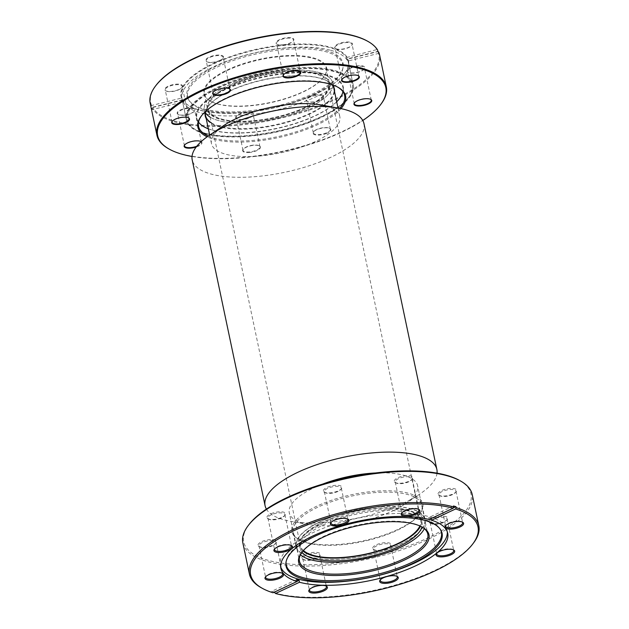 <?xml version="1.0" encoding="UTF-8"?>
<svg xmlns="http://www.w3.org/2000/svg" width="629" height="629" viewBox="0 0 629 629"><rect width="100%" height="100%" fill="white"/><g stroke="black" fill="none" stroke-linecap="round" stroke-linejoin="round"><path stroke-width="0.47" stroke-dasharray="3.15 2.36" d="M299.137 110.059A61.445 21.818 -11.9 0 1 208.427 109.163A61.445 21.818 -11.9 0 1 237.974 82.934A61.445 21.818 -11.9 0 1 328.684 83.822A61.445 21.818 -11.9 0 1 299.137 110.059M303.39 550.485A61.445 21.818 -11.9 0 1 300.403 545.587A61.445 21.818 -11.9 0 1 329.942 519.357A61.445 21.818 -11.9 0 1 420.652 520.246A61.445 21.818 -11.9 0 1 419.889 525.938M320.806 104.941A65.573 23.289 -11.9 0 1 339.809 116.593A65.573 23.289 -11.9 0 1 308.281 144.584A65.573 23.289 -11.9 0 1 211.47 143.632A65.573 23.289 -11.9 0 1 224.16 125.305M235.914 82.022A65.573 23.289 -11.9 0 1 332.725 82.973A65.573 23.289 -11.9 0 1 301.197 110.971A65.573 23.289 -11.9 0 1 204.386 110.02A65.573 23.289 -11.9 0 1 235.914 82.022M364.002 123.74A87.777 31.167 -11.9 0 1 321.796 161.213A87.777 31.167 -11.9 0 1 192.215 159.939M437.029 473.142A87.777 31.167 -11.9 0 1 419.881 494.017A87.777 31.167 -11.9 0 1 394.658 506.95A87.777 31.167 -11.9 0 1 290.512 521.276A87.777 31.167 -11.9 0 1 266.405 509.097M375.537 472.969A65.573 23.289 -11.9 0 1 417.609 485.777A65.573 23.289 -11.9 0 1 404.919 504.112A65.573 23.289 -11.9 0 1 386.08 513.775A65.573 23.289 -11.9 0 1 308.281 524.476A65.573 23.289 -11.9 0 1 289.277 512.824A65.573 23.289 -11.9 0 1 320.798 484.825A65.573 23.289 -11.9 0 1 322.591 484.126M327.882 518.445A65.573 23.289 -11.9 0 1 424.693 519.397A65.573 23.289 -11.9 0 1 393.164 547.395A65.573 23.289 -11.9 0 1 296.361 546.444A65.573 23.289 -11.9 0 1 327.882 518.445M340.997 108.613A75.488 26.803 -11.9 0 1 279.315 137.397A75.488 26.803 -11.9 0 1 209.276 137.735A75.488 26.803 -11.9 0 1 207.161 136.815M208.262 136.045A74.662 26.512 168.1 0 0 209.795 136.69A74.662 26.512 168.1 0 0 278.521 136.485A74.662 26.512 168.1 0 0 339.684 108.345M337.521 87.006A74.662 26.512 168.1 0 0 337.089 86.755A74.662 26.512 168.1 0 0 333.362 85.017A74.662 26.512 168.1 0 0 262.356 85.741A74.662 26.512 168.1 0 0 201.925 115.241A74.662 26.512 168.1 0 0 201.626 115.642M183.11 100.357L182.63 100.074A85.607 30.404 168.1 0 0 189.667 106.175A85.607 30.404 168.1 0 0 193.936 108.172A85.607 30.404 168.1 0 0 275.353 107.347A85.607 30.404 168.1 0 0 344.645 73.514A85.607 30.404 168.1 0 0 347.971 59.032L347.656 59.511A85.198 30.255 -11.9 0 1 348.222 61.359A85.198 30.255 -11.9 0 1 344.338 73.923A85.198 30.255 -11.9 0 1 275.376 107.583A85.198 30.255 -11.9 0 1 194.353 108.408A85.198 30.255 -11.9 0 1 190.107 106.419A85.198 30.255 -11.9 0 1 183.11 100.357L183.424 101.867L152.477 109.548A117.214 41.624 -11.9 0 1 151.424 107.535L182.371 99.854L182.056 98.344A85.198 30.255 -11.9 0 1 181.49 96.496A85.198 30.255 -11.9 0 1 238.47 54.503A85.198 30.255 -11.9 0 1 335.351 49.447A85.198 30.255 -11.9 0 1 346.595 57.498L346.917 59.008L377.864 51.326M208.341 128.764A75.079 26.662 168.1 0 0 275.329 128.63A75.079 26.662 168.1 0 0 336.672 101.725M339.723 98.328A75.079 26.662 168.1 0 0 339.872 98.132A75.079 26.662 168.1 0 0 331.955 76.565A75.079 26.662 168.1 0 0 233.485 85.56A75.079 26.662 168.1 0 0 203.961 126.775A75.079 26.662 168.1 0 0 204.181 126.893M198.544 122.105A74.662 26.512 -11.9 0 1 196.853 118.315A74.662 26.512 -11.9 0 1 246.788 81.511A74.662 26.512 -11.9 0 1 331.695 77.084A74.662 26.512 -11.9 0 1 342.97 87.525A74.662 26.512 -11.9 0 1 342.947 91.669M336.688 101.804A74.662 26.512 -11.9 0 1 275.376 128.866A74.662 26.512 -11.9 0 1 208.356 128.843M364.285 68.836A8.672 3.082 -11.9 0 1 364.065 69.174A8.672 3.082 -11.9 0 1 356.604 72.697A8.672 3.082 -11.9 0 1 348.364 72.484A8.672 3.082 -11.9 0 1 347.483 71.47A8.672 3.082 -11.9 0 1 347.664 70.527A8.672 3.082 -11.9 0 1 356.58 66.438A8.672 3.082 -11.9 0 1 364.458 67.893A8.672 3.082 -11.9 0 1 364.285 68.836M347.184 70.189A9.089 3.224 168.1 0 0 347.916 72.241A9.089 3.224 168.1 0 0 356.557 72.461A9.089 3.224 168.1 0 0 364.372 68.773A9.089 3.224 168.1 0 0 364.6 68.419A9.089 3.224 168.1 0 0 357.822 65.738A9.089 3.224 168.1 0 0 347.184 70.189M326.695 133.348A9.089 3.224 -11.9 0 1 316.442 135.046A9.089 3.224 -11.9 0 1 313.423 131.988A9.089 3.224 -11.9 0 1 317.11 129.55A9.089 3.224 -11.9 0 1 329.871 128.52A9.089 3.224 -11.9 0 1 326.695 133.348M317.244 129.26A8.672 3.082 168.1 0 0 313.729 131.579A8.672 3.082 168.1 0 0 313.328 132.861A8.672 3.082 168.1 0 0 326.396 132.884A8.672 3.082 168.1 0 0 330.311 129.283A8.672 3.082 168.1 0 0 329.431 128.269A8.672 3.082 168.1 0 0 317.244 129.26M319.587 100.577A8.672 3.082 -11.9 0 1 307.4 101.568A8.672 3.082 -11.9 0 1 306.527 100.554A8.672 3.082 -11.9 0 1 310.435 96.952A8.672 3.082 -11.9 0 1 323.503 96.976A8.672 3.082 -11.9 0 1 323.102 98.258A8.672 3.082 -11.9 0 1 319.587 100.577M310.136 96.489A9.089 3.224 168.1 0 0 306.96 101.324A9.089 3.224 168.1 0 0 319.729 100.286A9.089 3.224 168.1 0 0 323.408 97.857A9.089 3.224 168.1 0 0 320.397 94.79A9.089 3.224 168.1 0 0 310.136 96.489M249.627 152.477A9.089 3.224 -11.9 0 1 243.077 149.443A9.089 3.224 -11.9 0 1 253.487 145.346A9.089 3.224 -11.9 0 1 259.533 145.975A9.089 3.224 -11.9 0 1 258.59 149.647A9.089 3.224 -11.9 0 1 249.627 152.477M253.322 145.134A8.672 3.082 168.1 0 0 243.384 149.042A8.672 3.082 168.1 0 0 242.991 150.323A8.672 3.082 168.1 0 0 249.634 151.935A8.672 3.082 168.1 0 0 259.966 146.746A8.672 3.082 168.1 0 0 259.085 145.731A8.672 3.082 168.1 0 0 253.322 145.134M242.825 119.628A8.672 3.082 -11.9 0 1 237.062 119.03A8.672 3.082 -11.9 0 1 236.182 118.016A8.672 3.082 -11.9 0 1 246.513 112.827A8.672 3.082 -11.9 0 1 253.157 114.439A8.672 3.082 -11.9 0 1 252.764 115.72A8.672 3.082 -11.9 0 1 242.825 119.628M246.521 112.284A9.089 3.224 168.1 0 0 237.558 115.115A9.089 3.224 168.1 0 0 236.614 118.779A9.089 3.224 168.1 0 0 242.66 119.416A9.089 3.224 168.1 0 0 253.07 115.311A9.089 3.224 168.1 0 0 246.521 112.284M200.777 141.47A8.672 3.082 168.1 0 0 200.572 141.344A8.672 3.082 168.1 0 0 200.14 141.14A8.672 3.082 168.1 0 0 191.884 141.226A8.672 3.082 168.1 0 0 184.863 144.654A8.672 3.082 168.1 0 0 184.729 144.851M178.974 114.84A8.672 3.082 -11.9 0 1 178.542 114.635A8.672 3.082 -11.9 0 1 177.661 113.629A8.672 3.082 -11.9 0 1 183.464 109.352A8.672 3.082 -11.9 0 1 193.331 108.833A8.672 3.082 -11.9 0 1 194.636 110.051A8.672 3.082 -11.9 0 1 194.243 111.325A8.672 3.082 -11.9 0 1 187.222 114.753A8.672 3.082 -11.9 0 1 178.974 114.84M193.59 108.314A9.089 3.224 168.1 0 0 181.671 109.407A9.089 3.224 168.1 0 0 178.101 114.392A9.089 3.224 168.1 0 0 178.55 114.604A9.089 3.224 168.1 0 0 187.19 114.517A9.089 3.224 168.1 0 0 194.55 110.924A9.089 3.224 168.1 0 0 193.59 108.314M188.362 117.804A8.672 3.082 168.1 0 0 188.15 117.678A8.672 3.082 168.1 0 0 179.91 117.458A8.672 3.082 168.1 0 0 172.448 120.988A8.672 3.082 168.1 0 0 172.315 121.185M165.427 89.011A8.672 3.082 -11.9 0 1 174.343 84.923A8.672 3.082 -11.9 0 1 182.221 86.377A8.672 3.082 -11.9 0 1 182.048 87.329A8.672 3.082 -11.9 0 1 181.828 87.659A8.672 3.082 -11.9 0 1 174.367 91.181A8.672 3.082 -11.9 0 1 166.127 90.969A8.672 3.082 -11.9 0 1 165.246 89.955A8.672 3.082 -11.9 0 1 165.427 89.011M182.363 86.904A9.089 3.224 168.1 0 0 175.585 84.223A9.089 3.224 168.1 0 0 164.947 88.673A9.089 3.224 168.1 0 0 165.679 90.725A9.089 3.224 168.1 0 0 174.319 90.946A9.089 3.224 168.1 0 0 182.135 87.258A9.089 3.224 168.1 0 0 182.363 86.904M229.318 88.72A8.672 3.082 168.1 0 0 229.113 88.595A8.672 3.082 168.1 0 0 216.926 89.585A8.672 3.082 168.1 0 0 213.412 91.905A8.672 3.082 168.1 0 0 213.27 92.101M210.117 57.278A8.672 3.082 -11.9 0 1 223.185 57.294A8.672 3.082 -11.9 0 1 222.784 58.576A8.672 3.082 -11.9 0 1 219.269 60.895A8.672 3.082 -11.9 0 1 207.083 61.886A8.672 3.082 -11.9 0 1 206.202 60.871A8.672 3.082 -11.9 0 1 210.117 57.278M219.403 60.604A9.089 3.224 168.1 0 0 223.091 58.175A9.089 3.224 168.1 0 0 220.079 55.108A9.089 3.224 168.1 0 0 209.819 56.814A9.089 3.224 168.1 0 0 206.642 61.642A9.089 3.224 168.1 0 0 219.403 60.604M299.663 71.258A8.672 3.082 168.1 0 0 299.451 71.132A8.672 3.082 168.1 0 0 293.688 70.527A8.672 3.082 168.1 0 0 283.75 74.442A8.672 3.082 168.1 0 0 283.616 74.639M286.879 38.22A8.672 3.082 -11.9 0 1 293.523 39.831A8.672 3.082 -11.9 0 1 293.13 41.113A8.672 3.082 -11.9 0 1 283.192 45.029A8.672 3.082 -11.9 0 1 277.428 44.423A8.672 3.082 -11.9 0 1 276.548 43.409A8.672 3.082 -11.9 0 1 286.879 38.22M283.026 44.808A9.089 3.224 168.1 0 0 293.436 40.712A9.089 3.224 168.1 0 0 286.887 37.685A9.089 3.224 168.1 0 0 277.924 40.508A9.089 3.224 168.1 0 0 276.98 44.179A9.089 3.224 168.1 0 0 283.026 44.808M358.176 75.645A8.672 3.082 168.1 0 0 357.972 75.519A8.672 3.082 168.1 0 0 357.539 75.315A8.672 3.082 168.1 0 0 349.292 75.401A8.672 3.082 168.1 0 0 342.27 78.829A8.672 3.082 168.1 0 0 342.129 79.026M335.957 48.779A9.089 3.224 168.1 0 0 344.598 48.692A9.089 3.224 168.1 0 0 351.957 45.099A9.089 3.224 168.1 0 0 350.998 42.489A9.089 3.224 168.1 0 0 339.078 43.582A9.089 3.224 168.1 0 0 335.501 48.567A9.089 3.224 168.1 0 0 335.957 48.779M350.73 43.008A8.672 3.082 -11.9 0 1 352.043 44.227A8.672 3.082 -11.9 0 1 351.65 45.5A8.672 3.082 -11.9 0 1 344.629 48.928A8.672 3.082 -11.9 0 1 336.373 49.015A8.672 3.082 -11.9 0 1 335.941 48.81A8.672 3.082 -11.9 0 1 335.068 47.804A8.672 3.082 -11.9 0 1 340.871 43.527A8.672 3.082 -11.9 0 1 350.73 43.008M380.977 104.155A117.214 41.624 -11.9 0 1 286.101 150.473A117.214 41.624 -11.9 0 1 174.634 151.605A117.214 41.624 -11.9 0 1 168.784 148.869M367.061 40.916A116.593 41.404 -11.9 0 1 376.865 49.581L377.589 49.998M152.477 109.548L152.202 108.227A117.214 41.624 168.1 0 0 167.904 119.675A117.214 41.624 168.1 0 0 301.189 112.717A117.214 41.624 168.1 0 0 379.586 54.943M150.197 103.282A117.214 41.624 168.1 0 0 151.141 106.215L151.424 107.535M378.917 53.339L347.971 61.021L347.656 59.511M347.971 61.021A85.198 30.255 168.1 0 0 346.917 59.008M199.33 132.019A85.198 30.255 168.1 0 0 296.212 126.964A85.198 30.255 168.1 0 0 353.199 84.97A85.198 30.255 168.1 0 0 340.328 73.058A85.198 30.255 168.1 0 0 243.447 78.114A85.198 30.255 168.1 0 0 186.467 120.108A85.198 30.255 168.1 0 0 199.33 132.019M182.63 100.074L152.682 107.512L152.202 108.227M378.642 52.018L377.927 51.594L347.971 59.032M377.927 51.594A116.593 41.404 -11.9 0 1 284.662 116.459A116.593 41.404 -11.9 0 1 152.682 107.512M346.595 57.498L376.865 49.581M346.917 57.019A85.607 30.404 168.1 0 0 250.169 50.713A85.607 30.404 168.1 0 0 181.577 98.061L182.056 98.344M151.141 106.215L151.62 105.499L181.577 98.061M151.62 105.499A116.593 41.404 -11.9 0 1 156 85.395M192.034 156.472A116.593 41.404 168.1 0 0 362.776 120.493M201.146 141.667A9.089 3.224 -11.9 0 1 196.201 147.021M182.371 99.854A85.198 30.255 168.1 0 0 183.424 101.867M196.806 146.243A8.672 3.082 168.1 0 0 201.445 142.358A8.672 3.082 168.1 0 0 201.091 141.722M370.599 99.311A8.672 3.082 168.1 0 0 370.387 99.185A8.672 3.082 168.1 0 0 362.147 98.973A8.672 3.082 168.1 0 0 354.685 102.496A8.672 3.082 168.1 0 0 354.552 102.7M316.072 73.389A62.688 22.259 -11.9 0 1 323.55 76.266A62.688 22.259 -11.9 0 1 302.069 109.383A62.688 22.259 -11.9 0 1 221.038 119.604A62.688 22.259 -11.9 0 1 210.07 100.176A62.688 22.259 -11.9 0 1 257.151 76.29A62.688 22.259 -11.9 0 1 316.072 73.389M221.274 119.07A62.271 22.109 168.1 0 0 291.219 112.866A62.271 22.109 168.1 0 0 329.407 83.28A62.271 22.109 168.1 0 0 323.109 76.023A62.271 22.109 168.1 0 0 315.679 73.161A62.271 22.109 168.1 0 0 257.143 76.046A62.271 22.109 168.1 0 0 210.377 99.775A62.271 22.109 168.1 0 0 207.546 108.959A62.271 22.109 168.1 0 0 221.274 119.07M205.534 111.482A65.99 23.43 -11.9 0 1 208.262 106.419A65.99 23.43 -11.9 0 1 257.819 81.275A65.99 23.43 -11.9 0 1 319.846 78.216A65.99 23.43 -11.9 0 1 327.725 81.243A65.99 23.43 -11.9 0 1 332.261 84.773M334.534 91.582A65.99 23.43 -11.9 0 1 290.527 121.381A65.99 23.43 -11.9 0 1 219.812 126.869A65.99 23.43 -11.9 0 1 206.202 118.622M211.305 122.797A65.573 23.289 168.1 0 0 220.048 126.335A65.573 23.289 168.1 0 0 293.696 119.801A65.573 23.289 168.1 0 0 333.913 88.642L332.725 82.973A65.573 23.289 168.1 0 0 318.258 72.319A65.573 23.289 168.1 0 0 244.602 78.853A65.573 23.289 168.1 0 0 204.386 110.02A65.573 23.289 168.1 0 0 205.486 112.748M331.923 84.663A65.573 23.289 168.1 0 0 327.284 80.999A65.573 23.289 168.1 0 0 319.453 77.988A65.573 23.289 168.1 0 0 257.811 81.031A65.573 23.289 168.1 0 0 208.569 106.018A65.573 23.289 168.1 0 0 205.801 111.239M217.736 103.919A62.688 22.259 168.1 0 0 276.658 101.017A62.688 22.259 168.1 0 0 323.731 77.131A62.688 22.259 168.1 0 0 312.762 57.711A62.688 22.259 168.1 0 0 231.739 67.932A62.688 22.259 168.1 0 0 210.251 101.049A62.688 22.259 168.1 0 0 217.736 103.919M312.534 58.238A62.271 22.109 -11.9 0 1 326.262 68.349A62.271 22.109 -11.9 0 1 323.432 77.532A62.271 22.109 -11.9 0 1 276.666 101.261A62.271 22.109 -11.9 0 1 218.129 104.147A62.271 22.109 -11.9 0 1 210.699 101.293A62.271 22.109 -11.9 0 1 204.394 94.035A62.271 22.109 -11.9 0 1 242.59 64.441A62.271 22.109 -11.9 0 1 312.534 58.238M333.779 71.439A84.372 29.964 168.1 0 0 224.726 85.198A84.372 29.964 168.1 0 0 195.808 129.771A84.372 29.964 168.1 0 0 205.88 133.647A84.372 29.964 168.1 0 0 285.181 129.731A84.372 29.964 168.1 0 0 348.545 97.581A84.372 29.964 168.1 0 0 333.779 71.439M205.093 133.191A85.198 30.255 -11.9 0 1 194.919 129.283A85.198 30.255 -11.9 0 1 186.302 119.353A85.198 30.255 -11.9 0 1 238.556 78.869A85.198 30.255 -11.9 0 1 334.251 70.377A85.198 30.255 -11.9 0 1 353.034 84.215A85.198 30.255 -11.9 0 1 349.158 96.78A85.198 30.255 -11.9 0 1 285.173 129.244A85.198 30.255 -11.9 0 1 205.093 133.191M210.11 117.128A65.573 23.289 168.1 0 0 218.853 120.666A65.573 23.289 168.1 0 0 292.509 114.132A65.573 23.289 168.1 0 0 332.725 82.973L333.913 88.642M204.582 109.069A79.726 28.313 168.1 0 0 289.026 102.739A79.726 28.313 168.1 0 0 343.08 67.232A79.726 28.313 168.1 0 0 325.445 50.289A79.726 28.313 168.1 0 0 230.937 59.952A79.726 28.313 168.1 0 0 188.558 99.791A79.726 28.313 168.1 0 0 204.582 109.069M205.164 110.036A79.27 28.148 168.1 0 0 289.128 103.746A79.27 28.148 168.1 0 0 342.876 68.435A79.27 28.148 168.1 0 0 325.342 51.594A79.27 28.148 168.1 0 0 231.362 61.194A79.27 28.148 168.1 0 0 189.227 100.813A79.27 28.148 168.1 0 0 205.164 110.036M329.973 50.1A85.198 30.255 168.1 0 0 234.279 58.583A85.198 30.255 168.1 0 0 182.033 99.067A85.198 30.255 168.1 0 0 200.816 112.905A85.198 30.255 168.1 0 0 296.511 104.422A85.198 30.255 168.1 0 0 348.765 63.938A85.198 30.255 168.1 0 0 329.973 50.1M424.316 528.651A65.573 23.289 168.1 0 0 425.29 522.227A65.573 23.289 168.1 0 0 423.183 518.115A65.573 23.289 168.1 0 0 350.172 514.373A65.573 23.289 168.1 0 0 296.951 549.274A65.573 23.289 168.1 0 0 299.058 553.386A65.573 23.289 168.1 0 0 300.434 554.754M394.564 481.995A9.498 3.373 168.1 0 0 395.216 482.506A9.498 3.373 168.1 0 0 404.25 482.742A9.498 3.373 168.1 0 0 412.42 478.881A9.498 3.373 168.1 0 0 412.545 476.884A9.498 3.373 168.1 0 0 401.09 476.57A9.498 3.373 168.1 0 0 394.564 481.995M411.924 477.859A8.672 3.082 -11.9 0 1 412.199 478.402A8.672 3.082 -11.9 0 1 411.806 479.683A8.672 3.082 -11.9 0 1 404.345 483.206A8.672 3.082 -11.9 0 1 396.105 482.993A8.672 3.082 -11.9 0 1 395.499 482.529A8.672 3.082 -11.9 0 1 395.224 481.979A8.672 3.082 -11.9 0 1 402.261 477.364A8.672 3.082 -11.9 0 1 411.924 477.859M438.358 494.779A9.498 3.373 168.1 0 0 439.018 495.29A9.498 3.373 168.1 0 0 448.045 495.526A9.498 3.373 168.1 0 0 456.214 491.666A9.498 3.373 168.1 0 0 456.339 489.669A9.498 3.373 168.1 0 0 444.884 489.362A9.498 3.373 168.1 0 0 438.358 494.779M455.718 490.651A8.672 3.082 -11.9 0 1 456.001 491.194A8.672 3.082 -11.9 0 1 455.6 492.476A8.672 3.082 -11.9 0 1 448.147 495.998A8.672 3.082 -11.9 0 1 439.899 495.786A8.672 3.082 -11.9 0 1 439.301 495.314A8.672 3.082 -11.9 0 1 439.018 494.771A8.672 3.082 -11.9 0 1 446.063 490.156A8.672 3.082 -11.9 0 1 455.718 490.651M429.426 522.557A9.498 3.373 168.1 0 0 430.087 523.069A9.498 3.373 168.1 0 0 439.121 523.304A9.498 3.373 168.1 0 0 447.282 519.444A9.498 3.373 168.1 0 0 447.416 517.447A9.498 3.373 168.1 0 0 435.96 517.132A9.498 3.373 168.1 0 0 429.426 522.557M446.787 518.422A8.672 3.082 -11.9 0 1 447.07 518.964A8.672 3.082 -11.9 0 1 446.676 520.246A8.672 3.082 -11.9 0 1 439.215 523.768A8.672 3.082 -11.9 0 1 430.967 523.556A8.672 3.082 -11.9 0 1 430.37 523.092A8.672 3.082 -11.9 0 1 430.094 522.542A8.672 3.082 -11.9 0 1 437.131 517.926A8.672 3.082 -11.9 0 1 446.787 518.422M373.005 549.038A9.498 3.373 168.1 0 0 373.657 549.549A9.498 3.373 168.1 0 0 382.691 549.785A9.498 3.373 168.1 0 0 390.861 545.925A9.498 3.373 168.1 0 0 390.986 543.928A9.498 3.373 168.1 0 0 379.531 543.621A9.498 3.373 168.1 0 0 373.005 549.038M390.365 544.911A8.672 3.082 -11.9 0 1 390.64 545.453A8.672 3.082 -11.9 0 1 390.247 546.735A8.672 3.082 -11.9 0 1 382.786 550.257A8.672 3.082 -11.9 0 1 374.546 550.045A8.672 3.082 -11.9 0 1 373.948 549.573A8.672 3.082 -11.9 0 1 373.665 549.031A8.672 3.082 -11.9 0 1 380.702 544.415A8.672 3.082 -11.9 0 1 390.365 544.911M302.132 558.725A9.498 3.373 168.1 0 0 302.793 559.236A9.498 3.373 168.1 0 0 311.819 559.472A9.498 3.373 168.1 0 0 319.988 555.611A9.498 3.373 168.1 0 0 320.114 553.614A9.498 3.373 168.1 0 0 308.666 553.308A9.498 3.373 168.1 0 0 302.132 558.725M319.493 554.597A8.672 3.082 -11.9 0 1 319.776 555.14A8.672 3.082 -11.9 0 1 319.375 556.421A8.672 3.082 -11.9 0 1 311.921 559.944A8.672 3.082 -11.9 0 1 303.673 559.724A8.672 3.082 -11.9 0 1 303.076 559.26A8.672 3.082 -11.9 0 1 302.801 558.717A8.672 3.082 -11.9 0 1 309.838 554.102A8.672 3.082 -11.9 0 1 319.493 554.597M258.338 545.941A9.498 3.373 168.1 0 0 258.991 546.452A9.498 3.373 168.1 0 0 268.025 546.68A9.498 3.373 168.1 0 0 276.194 542.827A9.498 3.373 168.1 0 0 276.32 540.83A9.498 3.373 168.1 0 0 264.864 540.515A9.498 3.373 168.1 0 0 258.338 545.941M275.699 541.805A8.672 3.082 -11.9 0 1 275.974 542.347A8.672 3.082 -11.9 0 1 275.581 543.629A8.672 3.082 -11.9 0 1 268.119 547.151A8.672 3.082 -11.9 0 1 259.879 546.939A8.672 3.082 -11.9 0 1 259.274 546.467A8.672 3.082 -11.9 0 1 258.999 545.925A8.672 3.082 -11.9 0 1 266.036 541.31A8.672 3.082 -11.9 0 1 275.699 541.805M267.262 518.162A9.498 3.373 168.1 0 0 267.923 518.673A9.498 3.373 168.1 0 0 276.957 518.909A9.498 3.373 168.1 0 0 285.118 515.049A9.498 3.373 168.1 0 0 285.252 513.052A9.498 3.373 168.1 0 0 273.796 512.745A9.498 3.373 168.1 0 0 267.262 518.162M284.623 514.035A8.672 3.082 -11.9 0 1 284.906 514.577A8.672 3.082 -11.9 0 1 284.512 515.859A8.672 3.082 -11.9 0 1 277.051 519.381A8.672 3.082 -11.9 0 1 268.803 519.169A8.672 3.082 -11.9 0 1 268.206 518.697A8.672 3.082 -11.9 0 1 267.93 518.154A8.672 3.082 -11.9 0 1 274.967 513.539A8.672 3.082 -11.9 0 1 284.623 514.035M323.691 491.681A9.498 3.373 168.1 0 0 324.352 492.192A9.498 3.373 168.1 0 0 333.378 492.421A9.498 3.373 168.1 0 0 341.547 488.568A9.498 3.373 168.1 0 0 341.673 486.571A9.498 3.373 168.1 0 0 330.217 486.256A9.498 3.373 168.1 0 0 323.691 491.681M341.052 487.546A8.672 3.082 -11.9 0 1 341.335 488.088A8.672 3.082 -11.9 0 1 340.934 489.37A8.672 3.082 -11.9 0 1 333.48 492.892A8.672 3.082 -11.9 0 1 325.232 492.68A8.672 3.082 -11.9 0 1 324.635 492.208A8.672 3.082 -11.9 0 1 324.352 491.666A8.672 3.082 -11.9 0 1 331.397 487.05A8.672 3.082 -11.9 0 1 341.052 487.546M294.01 535.798A66.918 23.76 168.1 0 0 298.626 539.399A66.918 23.76 168.1 0 0 362.241 541.058A66.918 23.76 168.1 0 0 419.771 513.869A66.918 23.76 168.1 0 0 420.667 499.811A66.918 23.76 168.1 0 0 339.99 497.625A66.918 23.76 168.1 0 0 294.01 535.798M419.889 501.03A65.888 23.399 -11.9 0 1 422.012 505.166A65.888 23.399 -11.9 0 1 419.008 514.876A65.888 23.399 -11.9 0 1 362.359 541.64A65.888 23.399 -11.9 0 1 299.734 540.012A65.888 23.399 -11.9 0 1 295.182 536.466A65.888 23.399 -11.9 0 1 293.067 532.338A65.888 23.399 -11.9 0 1 346.532 497.272A65.888 23.399 -11.9 0 1 419.889 501.03M459.264 480.312A116.176 41.255 -11.9 0 1 467.284 486.563A116.176 41.255 -11.9 0 1 387.456 552.836A116.176 41.255 -11.9 0 1 247.394 549.046A116.176 41.255 -11.9 0 1 248.95 524.633M242.849 542.921A117.214 41.624 168.1 0 0 246.615 550.273A117.214 41.624 168.1 0 0 377.109 556.964A117.214 41.624 168.1 0 0 472.23 494.583M273.025 592.77L272.027 592.204A117.214 41.624 -11.9 0 1 261.271 587.753M422.877 515.198A65.888 23.399 -11.9 0 1 424.992 519.334A65.888 23.399 -11.9 0 1 371.527 554.401A65.888 23.399 -11.9 0 1 298.17 550.634A65.888 23.399 -11.9 0 1 296.055 546.507A65.888 23.399 -11.9 0 1 349.52 511.44A65.888 23.399 -11.9 0 1 422.877 515.198M286.116 561.579A79.27 28.148 -11.9 0 1 286.203 560.982A79.27 28.148 -11.9 0 1 355.935 521.504A79.27 28.148 -11.9 0 1 438.853 527.283A79.27 28.148 -11.9 0 1 439.852 528.604A79.27 28.148 -11.9 0 1 440.166 529.115M280.683 566.933A85.245 30.271 -11.9 0 1 280.267 565.471A85.245 30.271 -11.9 0 1 349.441 520.097A85.245 30.271 -11.9 0 1 444.357 524.971A85.245 30.271 -11.9 0 1 447.093 530.318A85.245 30.271 -11.9 0 1 447.305 531.827M302.934 550.996A62.271 22.109 -11.9 0 1 301.59 549.667A62.271 22.109 -11.9 0 1 299.593 545.76A62.271 22.109 -11.9 0 1 350.125 512.619A62.271 22.109 -11.9 0 1 419.457 516.173A62.271 22.109 -11.9 0 1 421.454 520.081A62.271 22.109 -11.9 0 1 420.51 526.221M301.944 552.199A62.271 22.109 -11.9 0 1 300.19 548.59A62.271 22.109 -11.9 0 1 350.723 515.45A62.271 22.109 -11.9 0 1 420.054 519.004A62.271 22.109 -11.9 0 1 422.051 522.911A62.271 22.109 -11.9 0 1 421.91 526.921M473.464 543.039A117.214 41.624 -11.9 0 1 384.854 587.848A117.214 41.624 -11.9 0 1 274.511 592.927M274.346 592.148L274.307 591.983A117.214 41.624 -11.9 0 1 271.822 591.252L272.027 592.204M453.509 505.975L428.726 517.604L429.127 519.499M428.726 517.604A85.245 30.271 -11.9 0 1 431.211 518.335L453.21 508.004M282.13 573.145A8.672 3.082 168.1 0 0 281.745 572.885A8.672 3.082 168.1 0 0 273.497 572.673A8.672 3.082 168.1 0 0 266.043 576.195A8.672 3.082 168.1 0 0 265.8 576.589M291.062 545.374A8.672 3.082 168.1 0 0 290.677 545.115A8.672 3.082 168.1 0 0 282.429 544.903A8.672 3.082 168.1 0 0 274.975 548.425A8.672 3.082 168.1 0 0 274.724 548.818M347.483 518.886A8.672 3.082 168.1 0 0 347.106 518.626A8.672 3.082 168.1 0 0 338.858 518.414A8.672 3.082 168.1 0 0 331.397 521.936A8.672 3.082 168.1 0 0 331.153 522.329M418.356 509.199A8.672 3.082 168.1 0 0 417.971 508.947A8.672 3.082 168.1 0 0 409.723 508.727A8.672 3.082 168.1 0 0 402.269 512.258A8.672 3.082 168.1 0 0 402.017 512.643M462.15 521.991A8.672 3.082 168.1 0 0 461.772 521.732A8.672 3.082 168.1 0 0 453.525 521.52A8.672 3.082 168.1 0 0 446.063 525.042A8.672 3.082 168.1 0 0 445.819 525.435M453.226 549.762A8.672 3.082 168.1 0 0 452.841 549.51A8.672 3.082 168.1 0 0 444.593 549.29A8.672 3.082 168.1 0 0 437.139 552.812A8.672 3.082 168.1 0 0 436.888 553.206M396.797 576.25A8.672 3.082 168.1 0 0 396.412 575.991A8.672 3.082 168.1 0 0 388.172 575.779A8.672 3.082 168.1 0 0 380.71 579.301A8.672 3.082 168.1 0 0 380.466 579.694M325.924 585.937A8.672 3.082 168.1 0 0 325.547 585.678A8.672 3.082 168.1 0 0 317.299 585.465A8.672 3.082 168.1 0 0 309.838 588.988A8.672 3.082 168.1 0 0 309.594 589.381M274.307 591.983L296.967 581.345M296.605 579.624L271.822 591.252M421.705 526.803A65.573 23.289 168.1 0 0 421.163 526.489A65.573 23.289 168.1 0 0 358.829 524.869A65.573 23.289 168.1 0 0 302.447 551.507A65.573 23.289 168.1 0 0 302.077 552.01M300.403 545.587L208.427 109.163M339.809 116.593L338.001 108.039M404.919 504.112L419.881 494.017M424.693 519.397L417.609 485.777M296.361 546.444L289.277 512.824M308.281 524.476L290.512 521.276M211.47 143.632L209.669 135.086M205.581 115.689L204.386 110.02L205.581 115.689M420.652 520.246L328.684 83.822M337.089 86.755L337.97 87.242M190.107 106.419L189.667 106.175M339.566 98.533L339.872 98.132M354.292 103.777L347.483 71.47M364.065 69.174L364.372 68.773M348.364 72.484L347.916 72.241M313.729 131.579L313.423 131.988M313.328 132.861L306.527 100.554M307.4 101.568L306.96 101.324M243.384 149.042L243.077 149.443M242.991 150.323L236.182 118.016M237.062 119.03L236.614 118.779M184.863 144.654L184.556 145.055M184.47 145.936L177.661 113.629M178.542 114.635L178.101 114.392M172.448 120.988L172.142 121.389M188.15 117.678L188.598 117.922M189.03 118.684L182.221 86.377M229.113 88.595L229.554 88.838M229.986 89.601L223.185 57.294M222.784 58.576L223.091 58.175M299.451 71.132L299.899 71.376M300.332 72.138L293.523 39.831M293.13 41.113L293.436 40.712M357.972 75.519L358.412 75.763M351.65 45.5L351.957 45.099M358.852 76.534L352.043 44.227M342.97 87.525L344.637 95.459M348.222 61.359L353.199 84.97M181.49 96.496L186.467 120.108M196.853 118.315L198.52 126.248M341.877 80.111L335.068 47.804M335.941 48.81L335.501 48.567M342.27 78.829L341.964 79.23M277.428 44.423L276.98 44.179M283.357 75.716L276.548 43.409M283.75 74.442L283.443 74.843M207.083 61.886L206.642 61.642M213.011 93.178L206.202 60.871M213.412 91.905L213.105 92.306M181.828 87.659L182.135 87.258M166.127 90.969L165.679 90.725M172.055 122.262L165.246 89.955M194.243 111.325L194.55 110.924M201.445 142.358L194.636 110.051M200.572 141.344L201.013 141.588M252.764 115.72L253.07 115.311M259.966 146.746L253.157 114.439M259.085 145.731L259.533 145.975M323.102 98.258L323.408 97.857M330.311 129.283L323.503 96.976M329.431 128.269L329.871 128.52M371.267 100.2L364.458 67.893M354.685 102.496L354.379 102.897M370.387 99.185L370.835 99.437M204.401 127.019L203.961 126.775M344.338 73.923L344.645 73.514M201.925 115.241L201.311 116.043M323.109 76.023L323.55 76.266M327.284 80.999L327.725 81.243M323.432 77.532L323.731 77.131M195.808 129.771L194.919 129.283M326.262 68.349L329.407 83.28M342.876 68.435L343.08 67.232M182.033 99.067L186.302 119.353M348.765 63.938L353.034 84.215M189.227 100.813L188.558 99.791M204.394 94.035L207.546 108.959M348.545 97.581L349.158 96.78M210.699 101.293L210.251 101.049M208.569 106.018L208.262 106.419M210.377 99.775L210.07 100.176M425.29 522.227L427.799 534.131M411.806 479.683L412.42 478.881M396.105 482.993L395.216 482.506M455.6 492.476L456.214 491.666M439.899 495.786L439.018 495.29M446.676 520.246L447.282 519.444M430.967 523.556L430.087 523.069M390.247 546.735L390.861 545.925M374.546 550.045L373.657 549.549M319.375 556.421L319.988 555.611M303.673 559.724L302.793 559.236M275.581 543.629L276.194 542.827M259.879 546.939L258.991 546.452M284.512 515.859L285.118 515.049M268.803 519.169L267.923 518.673M340.934 489.37L341.547 488.568M325.232 492.68L324.352 492.192M419.008 514.876L419.771 513.869M299.734 540.012L298.626 539.399M319.776 555.14L326.42 586.692M390.64 545.453L397.292 577.005M447.07 518.964L453.713 550.517M456.001 491.194L462.645 522.746M412.199 478.402L418.851 509.954M341.335 488.088L347.979 519.64M284.906 514.577L291.557 546.129M275.974 542.347L282.625 573.9M424.992 519.334L422.012 505.166M439.852 528.604L440.52 529.626M447.722 533.29L447.093 530.318M422.051 522.911L421.454 520.081M300.19 548.59L299.593 545.76M280.888 568.443L280.267 565.471M286.203 560.982L285.998 562.184M296.055 546.507L293.067 532.338M258.999 545.925L265.65 577.477M267.93 518.154L274.574 549.707M324.352 491.666L331.003 523.218M395.224 481.979L401.876 513.531M439.018 494.771L445.67 526.324M430.094 522.542L436.738 554.094M373.665 549.031L380.317 580.583M302.801 558.717L309.444 590.269M331.397 521.936L330.783 522.746M347.106 518.626L347.986 519.122M274.975 548.425L274.362 549.227M290.677 545.115L291.557 545.602M266.043 576.195L265.43 577.005M281.745 572.885L282.633 573.381M309.838 588.988L309.232 589.79M325.547 585.678L326.427 586.165M380.71 579.301L380.097 580.111M396.412 575.991L397.3 576.486M437.139 552.812L436.526 553.622M452.841 549.51L453.721 549.998M446.063 525.042L445.458 525.844M461.772 521.732L462.653 522.227M402.269 512.258L401.656 513.06M417.971 508.947L418.859 509.435M296.951 549.274L299.467 561.178M302.447 551.507L301.684 552.514M421.163 526.489L422.271 527.102"/><path stroke-width="0.94" d="M419.889 525.938A61.445 21.818 -11.9 0 1 391.104 546.483A61.445 21.818 -11.9 0 1 303.39 550.485M266.405 509.097A87.777 31.167 -11.9 0 1 265.076 505.677L192.215 159.939A87.777 31.167 -11.9 0 1 209.198 135.4L224.16 125.305A65.573 23.289 -11.9 0 1 242.998 115.634A65.573 23.289 -11.9 0 1 320.806 104.941L338.567 108.141A87.777 31.167 -11.9 0 1 364.002 123.74L436.864 469.478A87.777 31.167 -11.9 0 1 437.029 473.142M209.198 135.4A87.777 31.167 -11.9 0 1 234.42 122.458A87.777 31.167 -11.9 0 1 338.567 108.141M265.076 505.677A87.777 31.167 -11.9 0 1 307.282 468.204A87.777 31.167 -11.9 0 1 436.864 469.478M322.591 484.126A65.573 23.289 -11.9 0 1 375.537 472.969M207.161 136.815A75.488 26.803 -11.9 0 1 201.311 116.043A75.488 26.803 -11.9 0 1 262.419 86.212A75.488 26.803 -11.9 0 1 334.203 85.489A75.488 26.803 -11.9 0 1 337.97 87.242A75.488 26.803 -11.9 0 1 340.997 108.613M339.684 108.345A74.662 26.512 168.1 0 0 344.637 95.459A74.662 26.512 168.1 0 0 337.521 87.006M204.181 126.893A75.079 26.662 168.1 0 0 207.704 128.52A75.079 26.662 168.1 0 0 208.341 128.764M336.672 101.725A75.079 26.662 168.1 0 0 339.723 98.328M342.947 91.669A74.662 26.512 -11.9 0 1 339.566 98.533A74.662 26.512 -11.9 0 1 336.688 101.804M208.356 128.843A74.662 26.512 -11.9 0 1 208.128 128.756A74.662 26.512 -11.9 0 1 204.401 127.019A74.662 26.512 -11.9 0 1 198.544 122.105M371.566 101.481A9.089 3.224 -11.9 0 1 360.928 105.931A9.089 3.224 -11.9 0 1 354.151 103.25A9.089 3.224 -11.9 0 1 354.379 102.897A9.089 3.224 -11.9 0 1 362.194 99.209A9.089 3.224 -11.9 0 1 370.835 99.437A9.089 3.224 -11.9 0 1 371.566 101.481M354.552 102.7A8.672 3.082 168.1 0 0 354.465 102.834A8.672 3.082 168.1 0 0 354.292 103.777A8.672 3.082 168.1 0 0 362.17 105.232A8.672 3.082 168.1 0 0 371.086 101.143A8.672 3.082 168.1 0 0 371.267 100.2A8.672 3.082 168.1 0 0 370.599 99.311M196.201 147.021A9.089 3.224 -11.9 0 1 185.516 147.666A9.089 3.224 -11.9 0 1 184.556 145.055A9.089 3.224 -11.9 0 1 191.916 141.462A9.089 3.224 -11.9 0 1 200.557 141.376A9.089 3.224 -11.9 0 1 201.013 141.588A9.089 3.224 -11.9 0 1 201.146 141.667M184.729 144.851A8.672 3.082 168.1 0 0 184.47 145.936A8.672 3.082 168.1 0 0 185.783 147.147A8.672 3.082 168.1 0 0 196.806 146.243M171.914 121.735A9.089 3.224 -11.9 0 1 172.142 121.389A9.089 3.224 -11.9 0 1 179.957 117.694A9.089 3.224 -11.9 0 1 188.598 117.922A9.089 3.224 -11.9 0 1 189.329 119.966A9.089 3.224 -11.9 0 1 178.691 124.416A9.089 3.224 -11.9 0 1 171.914 121.735M172.315 121.185A8.672 3.082 168.1 0 0 172.228 121.318A8.672 3.082 168.1 0 0 172.055 122.262A8.672 3.082 168.1 0 0 179.933 123.716A8.672 3.082 168.1 0 0 188.849 119.636A8.672 3.082 168.1 0 0 189.03 118.684A8.672 3.082 168.1 0 0 188.362 117.804M216.785 89.876A9.089 3.224 -11.9 0 1 229.554 88.838A9.089 3.224 -11.9 0 1 226.377 93.666A9.089 3.224 -11.9 0 1 216.117 95.372A9.089 3.224 -11.9 0 1 213.105 92.306A9.089 3.224 -11.9 0 1 216.785 89.876M213.27 92.101A8.672 3.082 168.1 0 0 213.011 93.178A8.672 3.082 168.1 0 0 226.078 93.202A8.672 3.082 168.1 0 0 229.986 89.601A8.672 3.082 168.1 0 0 229.318 88.72M293.853 70.747A9.089 3.224 -11.9 0 1 299.899 71.376A9.089 3.224 -11.9 0 1 298.956 75.04A9.089 3.224 -11.9 0 1 289.993 77.87A9.089 3.224 -11.9 0 1 283.443 74.843A9.089 3.224 -11.9 0 1 293.853 70.747M283.616 74.639A8.672 3.082 168.1 0 0 283.357 75.716A8.672 3.082 168.1 0 0 290 77.336A8.672 3.082 168.1 0 0 300.332 72.138A8.672 3.082 168.1 0 0 299.663 71.258M357.964 75.551A9.089 3.224 -11.9 0 1 358.412 75.763A9.089 3.224 -11.9 0 1 354.842 80.756A9.089 3.224 -11.9 0 1 342.923 81.841A9.089 3.224 -11.9 0 1 341.964 79.23A9.089 3.224 -11.9 0 1 349.323 75.637A9.089 3.224 -11.9 0 1 357.964 75.551M342.129 79.026A8.672 3.082 168.1 0 0 341.877 80.111A8.672 3.082 168.1 0 0 343.182 81.322A8.672 3.082 168.1 0 0 353.05 80.803A8.672 3.082 168.1 0 0 358.852 76.534A8.672 3.082 168.1 0 0 358.176 75.645M362.776 120.493A116.593 41.404 168.1 0 0 380.514 104.76A116.593 41.404 168.1 0 0 368.217 71.266A116.593 41.404 168.1 0 0 215.307 85.245A116.593 41.404 168.1 0 0 169.453 149.238A116.593 41.404 168.1 0 0 175.263 151.959A116.593 41.404 168.1 0 0 192.034 156.472M169.453 149.238L168.784 148.869A117.214 41.624 -11.9 0 1 156.928 135.211A117.214 41.624 -11.9 0 1 235.325 77.438A117.214 41.624 -11.9 0 1 368.61 70.479A117.214 41.624 -11.9 0 1 386.316 86.873A117.214 41.624 -11.9 0 1 380.977 104.155L380.514 104.76M155.536 86L156 85.395A116.593 41.404 -11.9 0 1 250.373 39.328A116.593 41.404 -11.9 0 1 361.25 38.204A116.593 41.404 -11.9 0 1 367.061 40.916L367.729 41.286A117.214 41.624 168.1 0 0 361.879 38.558A117.214 41.624 168.1 0 0 250.413 39.682A117.214 41.624 168.1 0 0 155.536 86A117.214 41.624 168.1 0 0 150.197 103.282L156.928 135.211M386.316 86.873L379.586 54.943A117.214 41.624 168.1 0 0 378.642 52.018L378.917 53.339A117.214 41.624 -11.9 0 0 377.864 51.326L377.589 49.998A117.214 41.624 168.1 0 0 367.729 41.286M378.642 52.018L377.927 51.594M201.626 115.642A74.662 26.512 168.1 0 0 198.52 126.248A74.662 26.512 168.1 0 0 208.262 136.045M332.261 84.773A65.99 23.43 -11.9 0 1 334.534 91.582M338.001 108.039L333.913 88.642A65.573 23.289 168.1 0 0 331.923 84.663M205.486 112.748A65.573 23.289 168.1 0 0 210.11 117.128M205.801 111.239A65.573 23.289 168.1 0 0 205.581 115.689A65.573 23.289 168.1 0 0 211.305 122.797M206.202 118.622A65.99 23.43 -11.9 0 1 205.534 111.482M426.863 530.687A66.611 23.65 -11.9 0 1 381.095 568.687A66.611 23.65 -11.9 0 1 300.788 566.509A66.611 23.65 -11.9 0 1 301.684 552.514A66.611 23.65 -11.9 0 1 358.955 525.459A66.611 23.65 -11.9 0 1 422.271 527.102A66.611 23.65 -11.9 0 1 426.863 530.687M302.077 552.01A65.573 23.289 168.1 0 0 299.467 561.178A65.573 23.289 168.1 0 0 301.566 565.29A65.573 23.289 168.1 0 0 374.577 569.033A65.573 23.289 168.1 0 0 427.799 534.131A65.573 23.289 168.1 0 0 425.691 530.019A65.573 23.289 168.1 0 0 421.705 526.803M300.434 554.754A65.573 23.289 168.1 0 0 365.921 558.536A65.573 23.289 168.1 0 0 424.316 528.651M419.512 509.946A9.498 3.373 -11.9 0 1 412.986 515.363A9.498 3.373 -11.9 0 1 401.53 515.057A9.498 3.373 -11.9 0 1 401.656 513.06A9.498 3.373 -11.9 0 1 409.825 509.199A9.498 3.373 -11.9 0 1 418.859 509.435A9.498 3.373 -11.9 0 1 419.512 509.946M402.017 512.643A8.672 3.082 168.1 0 0 401.876 513.531A8.672 3.082 168.1 0 0 402.151 514.074A8.672 3.082 168.1 0 0 411.806 514.569A8.672 3.082 168.1 0 0 418.851 509.954A8.672 3.082 168.1 0 0 418.568 509.411A8.672 3.082 168.1 0 0 418.356 509.199M463.306 522.738A9.498 3.373 -11.9 0 1 456.78 528.156A9.498 3.373 -11.9 0 1 445.324 527.841A9.498 3.373 -11.9 0 1 445.458 525.844A9.498 3.373 -11.9 0 1 453.619 521.991A9.498 3.373 -11.9 0 1 462.653 522.227A9.498 3.373 -11.9 0 1 463.306 522.738M445.819 525.435A8.672 3.082 168.1 0 0 445.67 526.324A8.672 3.082 168.1 0 0 445.945 526.866A8.672 3.082 168.1 0 0 455.608 527.361A8.672 3.082 168.1 0 0 462.645 522.746A8.672 3.082 168.1 0 0 462.37 522.204A8.672 3.082 168.1 0 0 462.15 521.991M454.382 550.509A9.498 3.373 -11.9 0 1 447.848 555.926A9.498 3.373 -11.9 0 1 436.4 555.619A9.498 3.373 -11.9 0 1 436.526 553.622A9.498 3.373 -11.9 0 1 444.695 549.762A9.498 3.373 -11.9 0 1 453.721 549.998A9.498 3.373 -11.9 0 1 454.382 550.509M436.888 553.206A8.672 3.082 168.1 0 0 436.738 554.094A8.672 3.082 168.1 0 0 437.021 554.636A8.672 3.082 168.1 0 0 446.676 555.132A8.672 3.082 168.1 0 0 453.713 550.517A8.672 3.082 168.1 0 0 453.438 549.974A8.672 3.082 168.1 0 0 453.226 549.762M397.953 576.997A9.498 3.373 -11.9 0 1 391.427 582.415A9.498 3.373 -11.9 0 1 379.971 582.1A9.498 3.373 -11.9 0 1 380.097 580.111A9.498 3.373 -11.9 0 1 388.266 576.25A9.498 3.373 -11.9 0 1 397.3 576.486A9.498 3.373 -11.9 0 1 397.953 576.997M380.466 579.694A8.672 3.082 168.1 0 0 380.317 580.583A8.672 3.082 168.1 0 0 380.592 581.125A8.672 3.082 168.1 0 0 390.255 581.621A8.672 3.082 168.1 0 0 397.292 577.005A8.672 3.082 168.1 0 0 397.009 576.463A8.672 3.082 168.1 0 0 396.797 576.25M327.088 586.676A9.498 3.373 -11.9 0 1 320.554 592.101A9.498 3.373 -11.9 0 1 309.098 591.787A9.498 3.373 -11.9 0 1 309.232 589.79A9.498 3.373 -11.9 0 1 317.401 585.929A9.498 3.373 -11.9 0 1 326.427 586.165A9.498 3.373 -11.9 0 1 327.088 586.676M309.594 589.381A8.672 3.082 168.1 0 0 309.444 590.269A8.672 3.082 168.1 0 0 309.727 590.812A8.672 3.082 168.1 0 0 319.383 591.307A8.672 3.082 168.1 0 0 326.42 586.692A8.672 3.082 168.1 0 0 326.144 586.149A8.672 3.082 168.1 0 0 325.924 585.937M283.286 573.892A9.498 3.373 -11.9 0 1 276.76 579.309A9.498 3.373 -11.9 0 1 265.304 579.002A9.498 3.373 -11.9 0 1 265.43 577.005A9.498 3.373 -11.9 0 1 273.599 573.145A9.498 3.373 -11.9 0 1 282.633 573.381A9.498 3.373 -11.9 0 1 283.286 573.892M265.8 576.589A8.672 3.082 168.1 0 0 265.65 577.477A8.672 3.082 168.1 0 0 265.925 578.02A8.672 3.082 168.1 0 0 275.588 578.515A8.672 3.082 168.1 0 0 282.625 573.9A8.672 3.082 168.1 0 0 282.342 573.357A8.672 3.082 168.1 0 0 282.13 573.145M292.218 546.114A9.498 3.373 -11.9 0 1 285.684 551.539A9.498 3.373 -11.9 0 1 274.236 551.224A9.498 3.373 -11.9 0 1 274.362 549.227A9.498 3.373 -11.9 0 1 282.531 545.374A9.498 3.373 -11.9 0 1 291.557 545.602A9.498 3.373 -11.9 0 1 292.218 546.114M274.724 548.818A8.672 3.082 168.1 0 0 274.574 549.707A8.672 3.082 168.1 0 0 274.857 550.249A8.672 3.082 168.1 0 0 284.512 550.745A8.672 3.082 168.1 0 0 291.557 546.129A8.672 3.082 168.1 0 0 291.274 545.587A8.672 3.082 168.1 0 0 291.062 545.374M348.639 519.633A9.498 3.373 -11.9 0 1 342.113 525.05A9.498 3.373 -11.9 0 1 330.657 524.743A9.498 3.373 -11.9 0 1 330.783 522.746A9.498 3.373 -11.9 0 1 338.952 518.886A9.498 3.373 -11.9 0 1 347.986 519.122A9.498 3.373 -11.9 0 1 348.639 519.633M331.153 522.329A8.672 3.082 168.1 0 0 331.003 523.218A8.672 3.082 168.1 0 0 331.279 523.76A8.672 3.082 168.1 0 0 340.942 524.256A8.672 3.082 168.1 0 0 347.979 519.64A8.672 3.082 168.1 0 0 347.703 519.098A8.672 3.082 168.1 0 0 347.483 518.886M248.18 525.64L248.95 524.633A116.176 41.255 -11.9 0 1 348.836 477.435A116.176 41.255 -11.9 0 1 459.264 480.312L460.373 480.918A117.214 41.624 168.1 0 0 348.953 478.024A117.214 41.624 168.1 0 0 248.18 525.64A117.214 41.624 168.1 0 0 242.849 542.921L249.414 574.088A117.214 41.624 -11.9 0 1 321.851 518.21A117.214 41.624 -11.9 0 1 453.706 506.919L453.509 505.975A117.214 41.624 168.1 0 1 455.994 506.699L456.19 507.642A117.214 41.624 -11.9 0 1 475.037 518.398A117.214 41.624 -11.9 0 1 478.803 525.75A117.214 41.624 -11.9 0 1 473.464 543.039L472.701 544.038A116.176 41.255 168.1 0 0 455.593 508.963L456.19 507.642M478.803 525.75L472.23 494.583A117.214 41.624 168.1 0 0 468.463 487.231A117.214 41.624 168.1 0 0 460.373 480.918M453.706 506.919L453.1 508.24A116.176 41.255 168.1 0 0 312.416 522.935A116.176 41.255 168.1 0 0 254.36 582.108A116.176 41.255 168.1 0 0 262.379 588.359A116.176 41.255 168.1 0 0 273.025 592.77L297.006 581.51L296.605 579.624A85.245 30.271 168.1 0 0 299.089 580.347L299.49 582.242A85.245 30.271 -11.9 0 0 395.295 573.845A85.245 30.271 -11.9 0 0 447.722 533.29A85.245 30.271 -11.9 0 0 444.986 527.943A85.245 30.271 -11.9 0 0 431.612 520.222L455.593 508.963M262.379 588.359L261.271 587.753A117.214 41.624 -11.9 0 1 253.18 581.44A117.214 41.624 -11.9 0 1 249.414 574.088M439.514 528.297A79.726 28.313 -11.9 0 1 440.52 529.626A79.726 28.313 -11.9 0 1 382.691 574.348A79.726 28.313 -11.9 0 1 288.617 571.171A79.726 28.313 -11.9 0 1 285.998 562.184A79.726 28.313 -11.9 0 1 356.124 522.487A79.726 28.313 -11.9 0 1 439.514 528.297M440.166 529.115A79.27 28.148 -11.9 0 1 381.575 573.278A79.27 28.148 -11.9 0 1 288.805 569.921A79.27 28.148 -11.9 0 1 286.116 561.579M447.305 531.827A85.245 30.271 -11.9 0 1 375.843 576.188A85.245 30.271 -11.9 0 1 283.003 570.817A85.245 30.271 -11.9 0 1 280.683 566.933M297.006 581.51A85.245 30.271 -11.9 0 1 283.632 573.79A85.245 30.271 -11.9 0 1 280.888 568.443A85.245 30.271 -11.9 0 1 333.315 527.888A85.245 30.271 -11.9 0 1 429.127 519.499L453.1 508.24M420.51 526.221A62.271 22.109 -11.9 0 1 365.087 554.558A62.271 22.109 -11.9 0 1 302.934 550.996M421.91 526.921A62.271 22.109 -11.9 0 1 366.164 557.286A62.271 22.109 -11.9 0 1 302.187 552.498A62.271 22.109 -11.9 0 1 301.944 552.199M274.346 592.148L275.51 593.493A116.176 41.255 168.1 0 0 384.877 588.453A116.176 41.255 168.1 0 0 472.701 544.038M275.51 593.493L299.49 582.242M431.612 520.222L431.25 518.5M296.967 581.345L299.089 580.347M453.21 508.004L455.994 506.699M209.669 135.086L205.581 115.689"/></g></svg>
